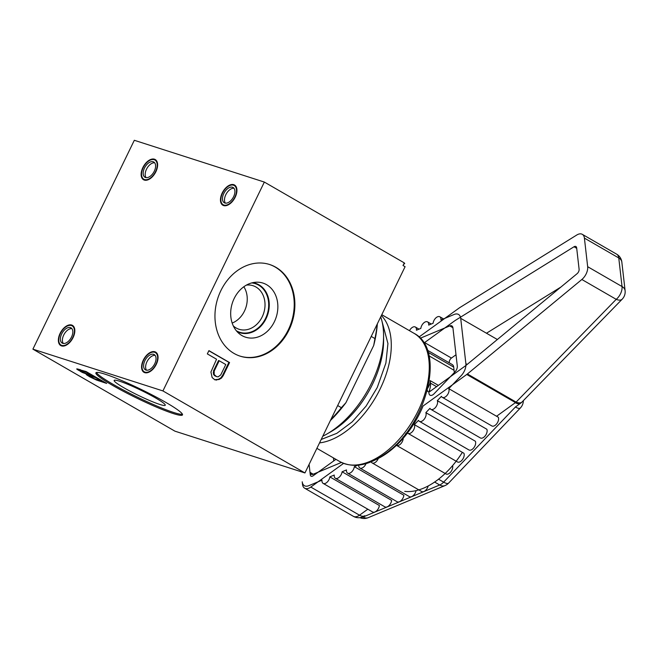 <?xml version="1.0" encoding="UTF-8"?>
<svg xmlns="http://www.w3.org/2000/svg" width="658" height="658" viewBox="0 0 658 658"><rect width="100%" height="100%" fill="white"/><g stroke="black" fill="none" stroke-linecap="round" stroke-linejoin="round"><path stroke-width="0.99" d="M264.343 182.069L404.3 262.896L403.025 265.503L405.089 266.696L304.942 472.946L174.921 431.163L32.9 349.151L134.314 140.286L264.343 182.069L162.929 390.926L304.942 472.946M403.56 264.417L404.736 263.562L404.135 263.216M275.834 267.263A48.133 39.028 107.8 0 0 269.64 264.516A48.133 39.028 107.8 0 0 219.172 294.48A48.133 39.028 107.8 0 0 234.001 353.42A48.133 39.028 107.8 0 0 240.195 356.167A48.133 39.028 107.8 0 0 290.663 326.204A48.133 39.028 107.8 0 0 275.834 267.263M214.96 379.888L219.089 379.493L221.466 378.079L223.226 375.611L229.56 362.558L208.923 350.632L207.336 353.897L216.556 359.227L210.922 371.992L212.147 377.569L214.96 379.888M214.179 371.079L219.196 360.749L225.784 364.548L220.767 374.887L218.127 376.845L216.548 376.623L214.171 374.558L214.179 371.079L213.529 370.873L218.546 360.535L219.196 360.749M239.866 356.06A48.133 39.028 -72.2 0 0 290.088 325.8A48.133 39.028 -72.2 0 0 275.184 267.058A48.133 39.028 107.8 0 0 269.319 264.417M266.613 284.7A28.409 23.038 -72.2 0 1 274.37 321.746A28.409 23.038 -72.2 0 1 241.922 335.564A28.409 23.038 107.8 0 1 239.504 333.91A28.409 23.038 107.8 0 1 232.332 303.083A28.409 23.038 107.8 0 1 256.11 282.208A28.409 23.038 107.8 0 1 266.613 284.7M252.672 282.685A25.917 21.015 107.8 0 1 258.997 284.832A25.917 21.015 -72.2 0 1 266.227 318.308A25.917 21.015 -72.2 0 1 236.979 331.517M233.31 325.907A22.874 18.547 107.8 0 0 236.099 327.955A22.874 18.547 -72.2 0 0 239.035 329.263A22.874 18.547 -72.2 0 0 263.019 315.026A22.874 18.547 -72.2 0 0 255.97 287.02A22.874 18.547 107.8 0 0 253.034 285.712A22.874 18.547 107.8 0 0 246.421 285.103M162.929 390.926L32.9 349.151M166.013 402.499A48.133 4.861 -154.1 0 0 121.228 380.349A48.133 4.861 -154.1 0 0 95.895 372.856A48.133 4.861 -154.1 0 0 112.378 385.259A48.133 4.861 -154.1 0 0 157.163 407.409A48.133 4.861 -154.1 0 0 182.496 414.902A48.133 4.861 -154.1 0 0 166.013 402.499M86.091 374.229L89.332 376.623L96.43 380.028L106.695 383.433L86.05 371.515L76.632 368.941L82.201 372.42L86.256 373.9M102.023 381.262L94.135 378.613L88.863 375.57L95.879 377.708L102.023 381.262L102.22 380.85M82.143 371.943L79.643 370.24L86.65 372.387L93.239 376.187L82.143 371.943M96.463 372.486A48.133 4.861 -154.1 0 0 112.888 384.223A48.133 4.861 25.9 0 0 182.439 414.236M155.535 397.925A28.409 2.871 25.9 0 1 165.281 405.188A28.409 2.871 25.9 0 1 150.559 400.928A28.409 2.871 25.9 0 1 123.877 387.751A28.409 2.871 -154.1 0 1 114.179 380.373A28.409 2.871 -154.1 0 1 129.346 384.955A28.409 2.871 -154.1 0 1 155.535 397.925M233.763 184.676A11.671 6.728 120 0 1 236.938 190.335A11.671 6.728 120 0 1 228.663 204.654A11.671 6.728 120 0 1 223.621 205.567A11.671 6.728 120 0 1 222.19 193.033A11.671 6.728 120 0 1 233.763 184.676M154.885 351.767A11.671 6.728 120 0 1 158.06 357.417A11.671 6.728 120 0 1 149.785 371.745A11.671 6.728 120 0 1 144.744 372.65A11.671 6.728 120 0 1 143.312 360.123A11.671 6.728 120 0 1 154.885 351.767M71.673 325.027A11.671 6.728 120 0 1 74.839 330.678A11.671 6.728 120 0 1 66.573 345.006A11.671 6.728 120 0 1 61.531 345.911A11.671 6.728 120 0 1 60.1 333.384A11.671 6.728 120 0 1 71.673 325.027M154.449 159.195A11.671 6.728 120 0 1 157.624 164.845A11.671 6.728 120 0 1 149.35 179.173A11.671 6.728 120 0 1 144.308 180.078A11.671 6.728 120 0 1 142.876 167.543A11.671 6.728 120 0 1 154.449 159.195M225.414 203.133A8.809 5.075 120 0 1 226.319 193.748A8.809 5.075 120 0 1 233.993 188.278M146.101 177.644A8.809 5.075 120 0 1 147.005 168.267A8.809 5.075 120 0 1 154.679 162.797M63.324 343.476A8.809 5.075 120 0 1 64.221 334.099A8.809 5.075 120 0 1 71.895 328.63M146.537 370.215A8.809 5.075 120 0 1 147.441 360.839A8.809 5.075 120 0 1 155.115 355.369M80.547 371.548L80.745 371.137M78.351 370.281L78.861 369.237L79.857 369.812M77.373 369.623L77.743 368.858M98.568 380.826L98.848 380.242M96.43 380.028L96.668 379.543M89.332 376.623L89.546 376.179M87.572 375.603L88.082 374.558L89.077 375.134M86.593 374.953L86.971 374.172M89.439 375.644L89.727 375.06M88.863 375.57L89.2 374.887M86.65 372.387L86.848 371.976M80.218 370.314L80.506 369.73M79.643 370.24L79.972 369.566M214.689 379.732L218.44 379.279L220.817 377.865L222.577 375.397L228.91 362.344L208.857 350.763M216.54 380.11L215.89 379.896M229.56 362.558L228.91 362.344M223.226 375.611L222.577 375.397M221.466 378.079L220.817 377.865M219.089 379.493L218.44 379.279M216.548 376.623L214.574 375.66L213.521 374.353L213.529 370.873M213.825 372.963L213.176 372.757M214.171 374.558L213.521 374.353M215.232 375.866L214.574 375.66M380.719 316.901A80.136 46.192 120 0 1 383.589 335.72A80.136 46.192 120 0 1 326.779 434.091A80.136 46.192 120 0 1 322.774 436.229M383.589 335.72L383.598 340.499A74.296 42.828 120 0 1 330.925 431.706L326.779 434.091M243.838 286.748A22.874 18.547 -72.2 0 1 232.175 323.062M236.337 330.752A25.522 20.694 107.8 0 0 236.419 330.81A25.522 20.694 107.8 0 0 239.701 332.265A25.522 20.694 107.8 0 0 266.465 316.375A25.522 20.694 107.8 0 0 258.602 285.12A25.522 20.694 107.8 0 0 255.32 283.664A25.522 20.694 107.8 0 0 251.701 282.924M223.876 205.041A11.087 6.391 -60 0 0 234.561 197.721A11.087 6.391 -60 0 0 234.24 185.523A11.087 6.391 -60 0 0 233.508 185.202A11.087 6.391 -60 0 0 222.823 192.531A11.087 6.391 -60 0 0 223.152 204.72A11.087 6.391 -60 0 0 223.876 205.041M224.863 203.009A8.809 5.075 -60 0 0 233.598 196.701A8.809 5.075 -60 0 0 232.521 187.234A8.809 5.075 -60 0 0 223.786 193.542A8.809 5.075 -60 0 0 224.863 203.009M144.999 372.132A11.087 6.391 -60 0 0 155.683 364.803A11.087 6.391 -60 0 0 155.362 352.606A11.087 6.391 -60 0 0 154.63 352.285A11.087 6.391 -60 0 0 143.946 359.613A11.087 6.391 -60 0 0 144.267 371.811A11.087 6.391 -60 0 0 144.999 372.132M145.986 370.092A8.809 5.075 -60 0 0 154.72 363.784A8.809 5.075 -60 0 0 153.643 354.325A8.809 5.075 -60 0 0 144.908 360.633A8.809 5.075 -60 0 0 145.986 370.092M144.563 179.56A11.087 6.391 -60 0 0 155.247 172.232A11.087 6.391 -60 0 0 154.918 160.034A11.087 6.391 -60 0 0 154.194 159.713A11.087 6.391 -60 0 0 143.51 167.042A11.087 6.391 -60 0 0 143.831 179.239A11.087 6.391 -60 0 0 144.563 179.56M145.55 177.52A8.809 5.075 -60 0 0 154.285 171.212A8.809 5.075 -60 0 0 153.207 161.753A8.809 5.075 -60 0 0 144.472 168.061A8.809 5.075 -60 0 0 145.55 177.52M61.778 345.392A11.087 6.391 -60 0 0 72.462 338.064A11.087 6.391 -60 0 0 72.141 325.866A11.087 6.391 -60 0 0 71.418 325.546A11.087 6.391 -60 0 0 60.733 332.874A11.087 6.391 -60 0 0 61.054 345.072A11.087 6.391 -60 0 0 61.778 345.392M62.773 343.353A8.809 5.075 -60 0 0 71.508 337.044A8.809 5.075 -60 0 0 70.431 327.585A8.809 5.075 -60 0 0 61.688 333.894A8.809 5.075 -60 0 0 62.773 343.353M381.377 315.536A74.099 42.712 120 0 1 345.368 431.788A74.099 42.712 120 0 1 319.533 442.9M497.358 339.512L460.707 318.349L465.88 363.668A10.849 6.259 -60 0 1 461.151 375.702L448.772 388.648A5.601 3.232 -60 0 1 447.292 395.039A5.601 3.232 -60 0 1 442.308 397.342A5.601 3.232 -60 0 1 441.436 396.33L437.315 400.648A5.601 3.232 -60 0 1 435.826 407.031A5.601 3.232 -60 0 1 430.842 409.342A5.601 3.232 -60 0 1 429.978 408.33L425.849 412.648A5.601 3.232 -60 0 1 424.361 419.031A5.601 3.232 -60 0 1 419.376 421.334A5.601 3.232 -60 0 1 418.513 420.33L414.384 424.649A5.601 3.232 -60 0 1 412.903 431.031A5.601 3.232 -60 0 1 407.919 433.334A5.601 3.232 -60 0 1 407.047 432.322L405.46 433.992M395.845 444.783A5.601 3.232 -60 0 0 396.453 445.334A5.601 3.232 -60 0 0 401.281 443.229A5.601 3.232 -60 0 0 403.041 436.97M390.408 449.743L389.388 450.812A10.849 6.259 -60 0 1 385.448 453.658L385.424 453.666M371.194 461.793A5.601 3.232 -60 0 0 372.107 462.911A5.601 3.232 -60 0 0 378.383 458.248M358.717 465.148A5.601 3.232 -60 0 0 359.86 468.027A5.601 3.232 -60 0 0 366.029 463.627M357.705 465.247L354.333 466.662L403.872 495.268A5.601 3.232 120 0 1 401.207 500.516A5.601 3.232 120 0 1 397.152 501.758L347.613 473.143A5.601 3.232 -60 0 0 351.668 471.901A5.601 3.232 -60 0 0 354.333 466.662M343.575 463.397L310.798 487.06A10.503 6.054 -60 0 1 304.638 488.187A10.503 6.054 -60 0 1 302.524 484.403L302.228 481.804A10.849 6.259 -60 0 0 304.407 485.711A10.849 6.259 -60 0 0 308.775 485.694L322.001 480.167A5.601 3.232 -60 0 0 323.119 483.383A5.601 3.232 -60 0 0 327.174 482.141A5.601 3.232 -60 0 0 329.839 476.894L334.248 475.051A5.601 3.232 -60 0 0 335.366 478.267A5.601 3.232 -60 0 0 339.421 477.017A5.601 3.232 -60 0 0 342.086 471.778L346.495 469.935A5.601 3.232 -60 0 0 347.613 473.143M460.707 318.349A10.849 6.259 -60 0 0 458.527 314.45A10.849 6.259 -60 0 0 454.16 314.458L440.934 319.985A5.601 3.232 -60 0 0 439.815 316.778A5.601 3.232 -60 0 0 435.76 318.02A5.601 3.232 -60 0 0 433.096 323.259L428.687 325.101A5.601 3.232 -60 0 0 427.568 321.894A5.601 3.232 -60 0 0 423.513 323.136A5.601 3.232 -60 0 0 420.849 328.383L416.44 330.226A5.601 3.232 -60 0 0 415.321 327.01A5.601 3.232 -60 0 0 409.482 330.694M335.917 459.342L313.142 475.783A3.619 2.089 -60 0 1 311.02 476.17A3.619 2.089 -60 0 1 310.288 474.862L309.096 464.4L310.008 472.362L313.224 474.221M341.412 462.442L313.175 474.245A5.248 3.027 120 0 1 311.061 474.254A5.248 3.027 120 0 1 310.008 472.362M427.906 388.023A3.504 2.015 120 0 1 427.906 388.014L429.164 385.432A6.999 4.038 -60 0 0 430.176 380.628L430.455 383.12A13.999 8.069 -60 0 1 429.37 390.523A5.248 3.027 120 0 0 430.019 395.187A5.248 3.027 120 0 0 434.041 393.805L455.007 371.86A5.248 3.027 120 0 0 457.294 366.037L452.926 327.791A5.248 3.027 120 0 0 451.873 325.907A5.248 3.027 120 0 0 449.759 325.916L420.33 338.212A5.248 3.027 120 0 0 420.232 338.253M359.877 517.649A10.849 10.849 0 0 0 368.266 517.657A10.849 7.074 -112.7 0 1 363.027 517.024L362.755 516.867M329.839 476.894L379.378 505.509A5.601 3.232 120 0 1 376.713 510.748A5.601 3.232 120 0 1 372.658 511.998L323.119 483.383M342.086 471.778L391.625 500.384A5.601 3.232 120 0 1 388.96 505.632A5.601 3.232 120 0 1 384.905 506.874L335.366 478.267M416.053 490.638A5.601 3.232 120 0 1 413.273 495.573A5.601 3.232 120 0 1 409.399 496.642L359.86 468.027M428.202 485.949A5.601 3.232 120 0 1 421.655 491.518L372.107 462.911M448.608 483.095A10.849 3.455 -136.3 0 1 443.64 482.141A10.849 6.259 120 0 1 439.7 484.987A10.849 7.074 -112.7 0 0 444.94 485.612A10.849 10.849 0 0 0 448.608 483.095L520.363 407.985A10.849 3.455 -136.3 0 1 515.395 407.022L443.64 482.141L438.532 479.189M442.308 397.342L491.847 425.948A5.601 3.232 120 0 0 496.831 423.645A5.601 3.232 120 0 0 498.32 417.262L448.772 388.648M407.919 433.334L457.458 461.949A5.601 3.232 120 0 0 462.442 459.646A5.601 3.232 120 0 0 463.923 453.255L414.384 424.649M419.376 421.334L468.924 449.949A5.601 3.232 120 0 0 473.908 447.646A5.601 3.232 120 0 0 475.389 441.255L425.849 412.648M430.842 409.342L480.381 437.948A5.601 3.232 120 0 0 485.365 435.645A5.601 3.232 120 0 0 486.854 429.263L437.315 400.648M452.597 465.617A5.601 3.232 120 0 1 450.812 471.86A5.601 3.232 120 0 1 445.992 473.949L396.453 445.334M333.417 457.894L333.762 460.896M429 355.83L454.061 370.306L454.324 372.576L453.699 367.09L428.078 352.301M330.933 419.426A102.097 58.85 120 0 0 341.379 407.689L345.935 402.671A99.769 57.509 120 0 1 330.39 420.544M377.174 324.188A102.097 58.85 120 0 1 374.945 338.574L371.235 336.427M377.363 323.802A99.769 57.509 120 0 1 373.695 345.499L374.945 338.574M341.379 407.689L337.669 405.55M345.935 402.671L373.695 345.499M521.852 402.153A10.503 5.971 -132.2 0 1 521.605 402.4A10.503 5.971 -132.2 0 1 515.469 402.597A10.503 6.054 -60 0 0 516.102 402.104A10.503 5.363 44.3 0 0 522.074 401.948L622.188 299.184A10.503 5.363 -135.7 0 1 616.217 299.341A10.503 6.054 -60 0 0 622.032 286.543A10.503 6.769 -6.5 0 1 625.1 290.663L621.835 262.081A10.503 6.769 173.5 0 0 618.767 257.952L584.403 238.106A10.503 6.054 -60 0 0 582.289 234.33A10.503 6.054 -60 0 0 576.77 235.013L459.827 307.574A10.503 6.054 -60 0 0 459.177 308.01L418.998 337.019M584.403 238.106L587.668 266.696A10.503 6.054 -60 0 1 581.853 279.494L467.402 373.974A10.503 6.054 -60 0 1 466.769 374.468L423.061 406.019A69.427 40.023 -60 0 1 376.261 459.416M423.974 343.114A3.504 2.015 120 0 1 424.599 342.563L455.081 320.553L574.023 246.758A3.619 2.089 120 0 1 575.923 246.52A3.619 2.089 120 0 1 576.655 247.827L579.106 269.27A3.619 2.089 120 0 1 577.099 273.679L465.716 365.634L430.159 391.304A3.504 2.015 120 0 1 428.111 391.675A3.504 2.015 120 0 1 427.387 390.128M587.668 266.696L622.032 286.543L618.767 257.952A10.503 6.054 -60 0 0 616.653 254.177L582.289 234.33M367.822 509.202L359.515 515.198A10.503 5.272 54.2 0 0 364.746 515.74A10.503 10.503 0 0 1 353.354 516.316A10.503 6.054 -60 0 0 359.515 515.198L310.798 487.06M427.379 350.188L452.285 364.573A6.999 4.038 120 0 1 453.699 367.09M456.01 354.761L451.437 358.059A3.504 2.015 -60 0 0 449.356 362.887M560.912 287.044L486.476 333.228M316.885 448.345L339.873 461.62A74.099 42.712 -60 0 0 383.351 453.724A74.099 42.712 -60 0 0 426.425 388.467A74.099 42.712 -60 0 0 413.981 333.293L381.788 314.697M434.617 482.051L439.7 484.987L363.027 517.024A10.849 6.259 120 0 1 360.535 517.542M467.188 364.425L465.88 363.668M449.759 325.916L452.918 327.742M436.591 386.665L430.455 383.12M430.414 391.123L429.37 390.523M466.769 374.468L515.469 402.597L496.576 416.251M404.728 491.37A69.427 40.023 -60 0 0 462.352 452.35M520.585 403.239A10.503 10.503 0 0 0 521.49 402.507A10.503 5.971 47.8 0 1 515.354 402.696A10.503 5.272 54.2 0 0 520.585 403.239L515.518 406.899M522.074 401.948A10.503 10.503 0 0 1 521.605 402.4L521.49 402.507A10.503 5.971 47.8 0 0 521.547 402.457M581.853 279.494L616.217 299.341L516.102 402.104L467.402 373.974M424.599 342.563L451.437 358.059M438.384 385.366L430.176 380.628M574.023 246.758L576.712 248.313M321.203 439.462L336.855 433.309L352.219 421.844L366.087 406.101L377.256 387.488L385.892 363.051L387.94 343.55L381.656 319.994M413.981 333.293C446.675 349.727 426.285 426.211 385.094 453.905C368.25 465.823 353.173 468.397 339.873 461.62M444.94 485.612L368.266 517.657M520.363 407.985A10.849 10.849 0 0 0 523.365 400.623M439.815 316.778L443.517 318.908M427.568 321.894L431.27 324.024M415.321 327.01L419.014 329.148M304.638 488.187L353.354 516.316M621.835 262.081A10.503 10.503 0 0 0 616.653 254.177M622.188 299.184A10.503 10.503 0 0 0 625.1 290.663"/></g></svg>
